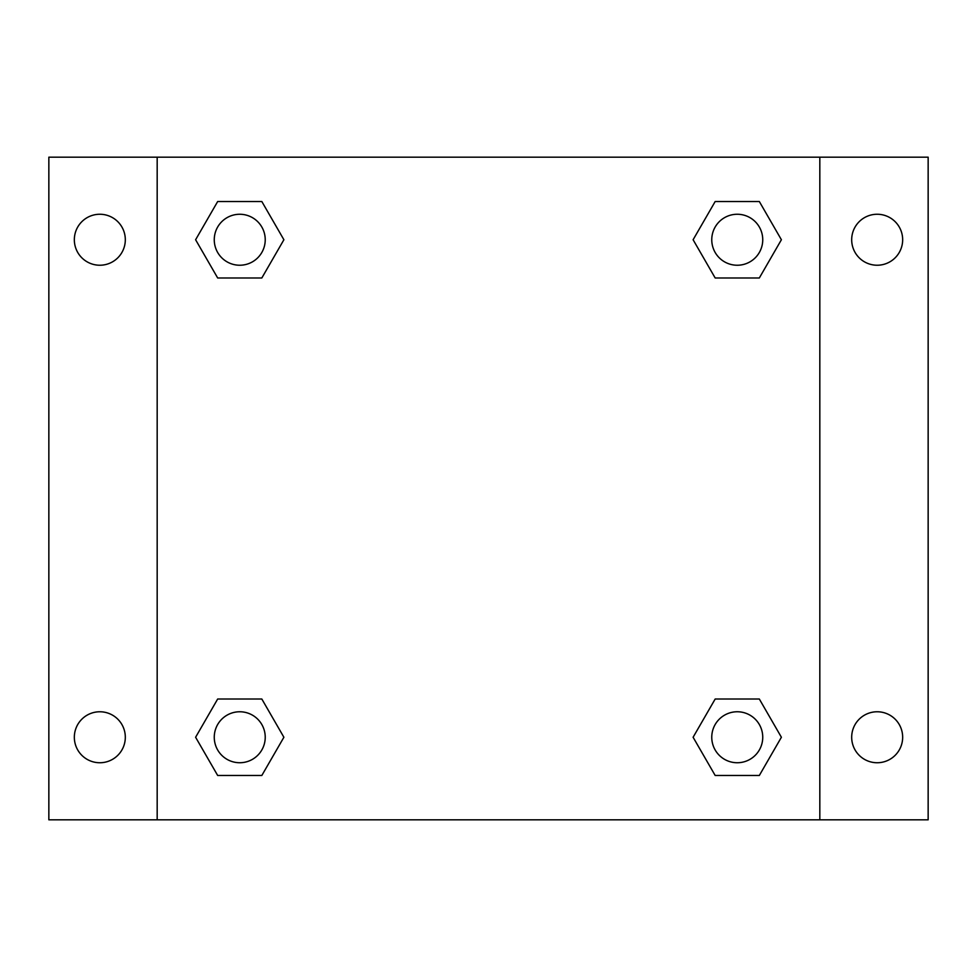 <?xml version="1.0" encoding="UTF-8"?>
<svg xmlns="http://www.w3.org/2000/svg" width="977" height="977" viewBox="0 0 977 977"><rect width="100%" height="100%" fill="white"/><g stroke="black" fill="none" stroke-linecap="round" stroke-linejoin="round"><path stroke-width="1.47" d="M48.85 157.175L928.15 157.175L928.15 819.825L48.85 819.825L48.85 157.175M877.175 214.256A25.487 25.487 0 0 1 902.663 239.744A25.487 25.487 0 0 1 877.175 265.231A25.487 25.487 0 0 1 851.688 239.744A25.487 25.487 0 0 1 877.175 214.256M877.175 711.769A25.487 25.487 0 0 1 902.663 737.256A25.487 25.487 0 0 1 877.175 762.744A25.487 25.487 0 0 1 851.688 737.256A25.487 25.487 0 0 1 877.175 711.769M99.825 711.769A25.487 25.487 0 0 1 125.312 737.256A25.487 25.487 0 0 1 99.825 762.744A25.487 25.487 0 0 1 74.337 737.256A25.487 25.487 0 0 1 99.825 711.769M99.825 214.256A25.487 25.487 0 0 1 125.312 239.744A25.487 25.487 0 0 1 99.825 265.231A25.487 25.487 0 0 1 74.337 239.744A25.487 25.487 0 0 1 99.825 214.256M217.676 699.019L261.824 699.019L283.892 737.256L261.824 775.482L217.676 775.482L195.608 737.256L217.676 699.019L261.824 699.019L217.676 699.019M715.176 201.518L759.324 201.518L781.392 239.744L759.324 277.981L715.176 277.981L693.108 239.744L715.176 201.518L759.324 201.518L715.176 201.518M157.175 819.825L157.175 157.175M819.825 157.175L819.825 819.825M217.676 201.518L261.824 201.518L283.892 239.744L261.824 277.981L217.676 277.981L195.608 239.744L217.676 201.518L261.824 201.518L217.676 201.518M715.176 699.019L759.324 699.019L781.392 737.256L759.324 775.482L715.176 775.482L693.108 737.256L715.176 699.019L759.324 699.019L715.176 699.019M759.324 775.482L715.176 775.482L759.324 775.482M762.744 737.256A25.487 25.487 0 0 0 724.507 715.176A25.487 25.487 0 0 0 724.507 759.324A25.487 25.487 0 0 0 762.744 737.256M261.824 775.482L217.676 775.482L261.824 775.482M265.231 737.256A25.487 25.487 0 0 0 227.006 715.176A25.487 25.487 0 0 0 227.006 759.324A25.487 25.487 0 0 0 265.231 737.256M759.324 277.981L715.176 277.981L759.324 277.981M762.744 239.744A25.487 25.487 0 0 0 724.507 217.676A25.487 25.487 0 0 0 724.507 261.824A25.487 25.487 0 0 0 762.744 239.744M261.824 277.981L217.676 277.981L261.824 277.981M265.231 239.744A25.487 25.487 0 0 0 227.006 217.676A25.487 25.487 0 0 0 227.006 261.824A25.487 25.487 0 0 0 265.231 239.744"/></g></svg>
